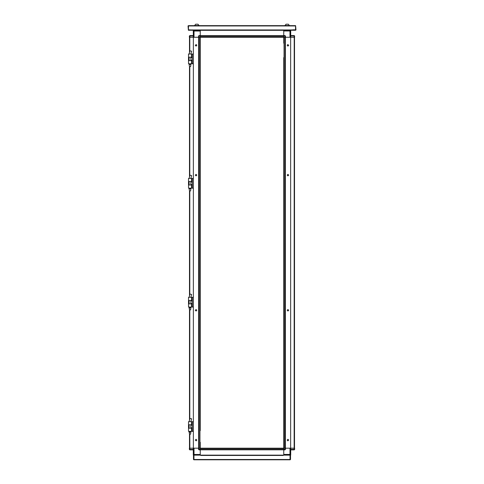 <?xml version="1.0" encoding="UTF-8"?>
<svg xmlns="http://www.w3.org/2000/svg" width="484" height="484" viewBox="0 0 484 484"><rect width="100%" height="100%" fill="white"/><g stroke="black" fill="none" stroke-linecap="round" stroke-linejoin="round"><path stroke-width="0.73" d="M190.865 307.691L190.545 309.851L189.462 309.851L189.135 307.691L190.865 307.691L190.865 307.031M189.462 296.039L189.462 190.95L189.462 296.039L189.462 190.95L189.135 188.79L190.865 188.79L190.865 188.125M189.462 190.95L190.545 190.95L190.865 188.79M283.727 405.894L283.727 401.133M283.727 384.266L283.727 382.318M283.727 343.283L283.727 336.791M283.727 318.871L283.727 317.952M283.727 275.614L283.727 274.694M283.727 232.871L283.727 230.928M283.727 145.847L283.727 144.928M283.727 124.733L283.727 122.791M283.727 103.11L283.727 101.162M283.727 81.481L283.727 79.533M283.727 408.163L283.727 406.215M283.727 322.193L283.727 319.386M283.727 278.941L283.727 276.455M283.727 273.859L283.727 271.373M283.727 257.313L283.727 254.826M283.727 252.231L283.727 249.744M283.727 228.654L283.727 230.602M283.727 167.476L283.727 170.804M283.727 163.773L283.727 167.016M283.727 149.175L283.727 146.362M283.727 142.145L283.727 144.42M283.727 127.008L283.727 125.06M283.727 120.516L283.727 122.464M283.727 105.379L283.727 103.431M283.727 98.893L283.727 100.835M283.727 84.295L283.727 81.802M283.727 77.265L283.727 79.207M283.727 60.179L283.727 62.666M283.727 58.879L283.727 57.905M283.739 449.418L284.985 449.418L284.985 449.854L283.739 449.854L283.727 448.178L283.727 57.584M283.727 430.657L283.727 427.844M283.727 187.671L283.727 185.402M283.727 191.888L283.727 189.619M283.727 317.437L283.727 315.169M283.727 360.689L283.727 358.42M283.727 364.912L283.727 362.637M283.727 43.197L283.739 37.25L200.261 37.25L200.273 430.657M200.273 79.533L200.273 81.481M200.273 120.516L200.273 127.008M200.273 166.042L200.273 167.99M200.273 187.671L200.273 189.619M200.273 209.3L200.273 211.248M200.273 230.928L200.273 232.871M200.273 252.557L200.273 254.499M200.273 293.54L200.273 300.026M200.273 317.437L200.273 319.386M200.273 339.066L200.273 341.008M200.273 360.689L200.273 362.637M200.273 382.318L200.273 384.266M200.273 387.079L200.273 405.894M200.273 408.708L200.273 427.523M200.273 59.853L200.273 62.666M200.273 77.265L200.273 79.207M200.273 100.835L200.273 81.802M200.273 105.379L200.273 103.431M200.273 142.145L200.273 144.093M200.273 163.235L200.273 146.688M200.273 170.259L200.273 168.317M200.273 185.402L200.273 187.344M200.273 191.888L200.273 189.94M200.273 207.031L200.273 208.973M200.273 213.517L200.273 211.569M200.273 228.654L200.273 230.602M200.273 233.197L200.273 235.684M200.273 250.282L200.273 252.231M200.273 256.774L200.273 254.826M200.273 273.859L200.273 257.313M200.273 278.397L200.273 276.455M200.273 315.169L200.273 317.111M200.273 321.654L200.273 319.706M200.273 338.739L200.273 322.193M200.273 343.283L200.273 341.335M200.273 343.821L200.273 360.368M200.273 364.912L200.273 362.964M200.273 380.049L200.273 381.997M200.273 442.225L200.261 449.854L199.015 449.854L199.015 449.418L200.261 449.418M200.273 54.771L200.273 57.905M188.488 300.431L191.519 300.431L191.519 297.297L188.488 297.297L188.488 300.431M191.519 307.031L188.488 307.031L188.488 303.892L191.519 303.892L191.519 307.031L192.317 307.031L192.317 297.297L193.352 297.297M188.488 181.53L191.519 181.53L191.519 178.396L188.488 178.396L188.488 181.53M191.519 188.125L188.488 188.125L188.488 184.991L191.519 184.991L191.519 188.125L192.317 188.125L192.317 178.396L193.352 178.396M189.462 177.132L189.462 66.592L189.462 177.132L189.462 66.592L189.135 64.426L190.865 64.426L190.865 63.767M189.462 66.592L190.545 66.592L190.865 64.426M283.739 455.148L200.261 455.148M189.389 448.178L189.389 449.418L189.825 449.418L189.825 449.854L193.285 449.854L189.825 449.854L189.389 449.448L189.389 448.178L193.352 448.178L193.352 37.25L200.261 37.25L200.261 36.01L198.585 36.01L198.585 37.25L194.042 37.25L194.042 31.036L193.285 31.036L193.352 37.25M189.807 434.209L189.825 448.178L193.285 448.178L193.285 454.446L194.042 454.446L194.042 448.178L199.928 448.178L199.928 37.25L199.003 37.25L199.003 448.178L284.985 448.178L284.997 37.25L284.072 37.25L284.072 448.178L294.193 448.178L290.715 448.178L290.715 449.418L294.611 449.418L294.611 448.178L294.175 448.178L294.193 37.25L290.648 37.25L290.648 448.178M294.175 448.178L294.175 449.854L290.715 449.854L290.715 449.418M283.739 449.799L200.261 449.799L200.261 449.448L283.739 449.448L283.739 448.523L200.261 448.523L200.261 449.448M188.488 57.172L191.519 57.172L191.519 54.033L188.488 54.033L188.488 57.172M191.519 63.767L188.488 63.767L188.488 60.633L191.519 60.633L191.519 63.767L192.317 63.767L192.317 54.033L193.352 54.033M188.488 424.789L191.519 424.789L191.519 421.655L188.488 421.655L188.488 424.789M191.519 431.389L188.488 431.389L188.488 428.249L191.519 428.249L191.519 431.389L192.317 431.389L192.317 421.655L193.352 421.655M283.739 35.628L200.261 35.628L283.739 35.628L283.739 35.973L200.261 35.973L200.261 36.905L283.739 36.905L283.739 35.973M194.526 25.543L199.069 25.543L197.932 24.2L195.663 24.2L194.526 25.628L188.367 25.628L188.04 25.954L188.367 30.28L191.283 30.28L191.283 29.954L191.283 30.28L295.633 30.28L295.96 29.954L295.633 25.628L295.633 29.954L292.717 29.954L292.717 30.28L292.717 29.845L295.53 29.845L295.53 25.954L188.47 25.954L188.47 25.628L295.53 25.628L289.474 25.628L288.337 24.2L286.068 24.2L284.931 25.543L289.474 25.543M199.069 25.628L289.474 25.628M194.096 30.28L283.739 30.28M199.015 37.25L199.015 35.574L200.261 35.574L200.261 36.01M189.825 37.25L189.825 35.574L193.285 35.574L193.285 36.01L189.389 36.01L189.389 37.25L193.285 37.25L189.807 37.25L189.807 51.383M294.514 35.737L294.611 37.25L290.715 37.25L290.715 30.982L289.958 30.982L289.958 37.25L283.739 37.25L283.739 35.574L284.985 35.574L283.739 35.574L283.739 30.329M190.865 432.049L190.545 434.209L189.462 434.209L189.135 432.049L190.865 432.049L190.865 431.389M193.352 448.178L198.585 448.178L198.585 449.418L199.015 449.418L199.015 448.178M194.042 455.148L194.042 454.446L200.261 454.446L200.261 449.854L200.261 455.093M283.739 455.093L283.739 449.854L283.739 454.391L290.715 454.391L290.715 448.178M284.985 448.178L284.985 449.418L285.415 449.418L285.415 448.178L289.958 448.178L289.958 455.148L290.715 454.391L290.715 455.093L290.243 455.093M198.585 37.25L198.585 36.01L199.015 35.574L200.261 35.574L200.261 31.036L194.042 31.036L194.042 30.28L200.261 30.28M290.648 37.25L285.415 37.25L285.415 36.01L284.985 36.01L284.985 35.574L285.415 36.01L284.985 35.574M290.352 30.329L290.715 30.329L290.715 35.574L294.175 35.574L294.611 36.01L290.715 36.01M289.958 30.28L289.958 30.982L283.739 30.982L283.739 35.574M294.175 35.574L294.175 37.25M287.944 174.373L288.7 175.129L287.944 175.886L287.187 175.129L287.944 174.373M287.944 44.607L288.7 45.363L287.944 46.119L287.187 45.363L287.702 44.643M287.944 311.055L288.7 310.298L287.944 309.542L287.187 310.298L287.944 311.055M287.944 440.821L288.7 440.065L287.944 439.309L287.187 440.065L287.702 440.785M196.056 311.055L195.3 310.298L196.056 309.542L196.813 310.298L196.056 311.055M196.056 440.821L195.3 440.065L196.056 439.309L196.813 440.065L196.298 440.785M196.056 174.373L195.3 175.129L196.056 175.886L196.813 175.129L196.056 174.373M196.056 44.607L195.3 45.363L196.056 46.119L196.813 45.363L196.298 44.643M190.871 297.297L191.579 294.447L189.952 294.054L189.559 295.651L189.952 294.054M190.871 178.396L191.579 175.541L189.952 175.148L189.559 176.751L189.952 175.148M285.348 448.178L285.348 37.25M294.538 37.25L294.538 448.178L294.538 37.25M283.727 343.821L283.727 357.882M283.727 127.546L283.727 141.606M283.727 59.338L283.727 59.853M283.727 448.178L283.727 442.443M283.727 425.248L283.727 423.306M283.727 386.534L283.727 384.592M283.727 381.997L283.727 380.049M283.727 300.026L283.727 298.077M283.727 295.482L283.727 293.54M283.727 235.145L283.727 233.197M283.727 213.517L283.727 211.569M283.727 208.973L283.727 207.031M283.727 42.985L283.727 37.25M283.727 441.148L283.727 442.225M198.652 448.178L198.652 37.25L198.652 448.178M189.462 448.178L189.462 432.049M189.462 420.396L189.462 307.691M189.462 52.774L189.462 37.25M200.273 119.978L200.273 105.917M200.273 141.606L200.273 127.546M200.273 206.487L200.273 192.432M200.273 228.115L200.273 214.055M200.273 292.995L200.273 278.941M200.273 314.624L200.273 300.57M200.273 379.51L200.273 365.45M200.273 163.773L200.273 165.722M200.273 384.592L200.273 386.534M200.273 406.215L200.273 408.163M200.273 427.844L200.273 430.119M200.273 442.443L200.273 448.178M200.273 37.25L200.273 44.28M200.273 276.128L200.273 275.614M200.273 274.694L200.273 274.18M200.273 146.362L200.273 145.847M200.273 144.928L200.273 144.42M200.273 103.11L200.273 102.596M200.273 101.676L200.273 101.162M188.548 300.431L188.548 303.892M191.519 297.297L192.317 297.297M192.317 307.031L193.352 307.031M188.548 181.53L188.548 184.991M191.519 178.396L192.317 178.396M192.317 188.125L193.352 188.125M190.871 54.033L191.579 51.183L189.952 50.79L189.559 52.393L189.952 50.79M193.757 455.148L193.285 454.446L193.285 455.093L193.648 455.093M198.585 449.418L199.015 449.854M189.825 449.854L189.389 449.418M285.415 449.418L284.985 449.854L285.415 449.418L285.415 448.178M294.514 449.69L294.175 449.854M283.201 448.178L200.799 448.178M193.503 459.473L193.503 455.148L193.824 455.148L193.824 459.473L193.503 459.473L193.824 459.8L193.824 459.473L193.933 459.8L290.067 459.8L290.067 455.148L200.745 455.148L200.745 455.474L283.255 455.474L283.255 455.148M193.824 459.8L201.283 459.8M200.745 455.148L193.933 455.148L193.933 459.473L290.176 459.473L290.176 459.8L290.497 459.473L290.176 459.473L290.176 455.148L290.497 455.148L290.497 459.473M282.716 459.8L290.176 459.8M188.548 57.172L188.548 60.633M191.519 54.033L192.317 54.033M192.317 63.767L193.352 63.767M188.548 424.789L188.548 428.249M191.519 421.655L192.317 421.655M192.317 431.389L193.352 431.389M200.261 35.574L200.261 30.329M188.47 25.954L188.47 29.845L191.283 29.954L188.367 29.954L188.47 25.954M189.825 35.574L189.389 36.01L189.825 35.574M193.757 30.329L193.285 30.329L193.285 31.036L194.042 30.28M193.285 36.01L193.285 37.25M290.243 30.28L290.715 30.982M190.871 421.655L191.579 418.805L189.952 418.412L189.559 420.015L189.952 418.412M189.147 297.297L189.559 295.657L189.141 297.297M189.147 178.396L189.559 176.751L189.141 178.396M285.366 448.178L285.366 37.25M290.666 448.178L290.666 37.25M198.634 37.25L198.634 448.178M193.334 37.25L193.334 54.033M193.334 63.767L193.334 178.396M193.334 188.125L193.334 297.297M193.334 307.031L193.334 421.655M193.334 431.389L193.334 448.178M189.807 419.005L189.807 309.851M189.807 294.641L189.807 190.95M189.807 175.74L189.807 66.592M189.147 54.033L189.559 52.393L189.141 54.033M189.825 448.178L189.825 449.418L193.285 449.418M200.261 455.117L283.739 455.117M200.261 449.817L283.739 449.817M283.739 30.311L200.261 30.311M283.739 35.61L200.261 35.61M191.283 29.954L292.717 29.954M284.985 37.25L284.985 36.01L283.739 36.01M189.147 421.655L189.559 420.015L189.141 421.655M189.135 307.691L189.135 307.031M189.135 303.892L189.135 300.431M190.865 303.892L190.865 300.431M189.135 188.79L189.135 188.125M189.135 184.991L189.135 181.53M190.865 184.991L190.865 181.53M190.865 300.866L192.317 300.866M190.865 303.462L192.317 303.462M190.865 181.96L192.317 181.96M190.865 184.555L192.317 184.555M189.135 64.426L189.135 63.767M189.135 60.633L189.135 57.172M190.865 60.633L190.865 57.172M190.865 57.602L192.317 57.602M190.865 60.197L192.317 60.197M190.865 425.224L192.317 425.224M190.865 427.82L192.317 427.82M189.135 432.049L189.135 431.389M189.135 428.249L189.135 424.789M190.865 428.249L190.865 424.789"/></g></svg>
